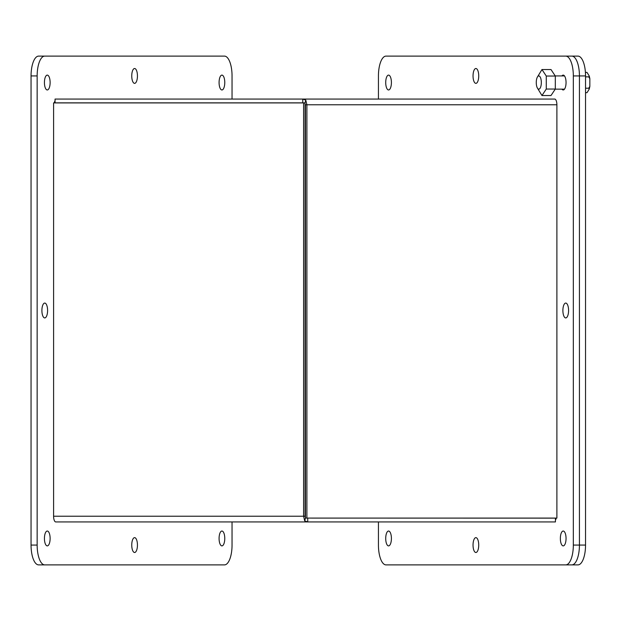 <?xml version="1.0" encoding="UTF-8"?>
<svg xmlns="http://www.w3.org/2000/svg" width="621" height="621" viewBox="0 0 621 621"><rect width="100%" height="100%" fill="white"/><g stroke="black" fill="none" stroke-linecap="round" stroke-linejoin="round"><path stroke-width="0.93" d="M571.848 56.107L577.941 56.107A19.825 7.592 90 0 1 585.541 75.933L585.541 545.067A19.825 7.592 90 0 1 577.941 564.893L392.13 564.893M585.541 75.933L579.432 75.933A19.825 7.592 -90 0 0 571.84 56.107A19.825 7.592 90 0 1 579.432 75.933L579.432 545.067A19.825 7.592 90 0 1 571.84 564.893A19.825 7.592 -90 0 0 579.432 545.067L573.33 545.067L573.33 75.933A19.825 7.592 -90 0 0 565.739 56.107L386.029 56.107A19.825 7.592 -90 0 0 378.437 75.933L378.437 99.057M388.56 89.967A7.429 2.841 90 0 1 385.719 82.539A7.429 2.841 90 0 1 388.56 75.11A7.429 2.841 90 0 1 391.409 82.539A7.429 2.841 90 0 1 388.56 89.967M565.739 317.929A7.429 2.841 90 0 1 562.89 310.5A7.429 2.841 90 0 1 565.739 303.071A7.429 2.841 90 0 1 568.58 310.5A7.429 2.841 90 0 1 565.739 317.929M563.208 545.89A7.429 2.841 90 0 1 560.359 538.461A7.429 2.841 90 0 1 563.208 531.033A7.429 2.841 90 0 1 566.049 538.461A7.429 2.841 90 0 1 563.208 545.89M378.437 521.943L378.437 545.067A19.825 7.592 -90 0 0 386.029 564.893L565.739 564.893A19.825 7.592 -90 0 0 573.33 545.067M556.168 518.085A3.307 1.265 90 0 1 555.43 520.056M561.904 75.933A7.429 2.841 90 0 1 563.208 75.11A7.429 2.841 90 0 1 566.049 82.539A7.429 2.841 90 0 1 563.208 89.967A7.429 2.841 90 0 1 561.904 89.145M388.56 545.89A7.429 2.841 90 0 1 385.719 538.461A7.429 2.841 90 0 1 388.56 531.033A7.429 2.841 90 0 1 391.409 538.461A7.429 2.841 90 0 1 388.56 545.89M475.88 83.361A7.429 2.841 90 0 1 473.039 75.933A7.429 2.841 90 0 1 475.88 68.504A7.429 2.841 90 0 1 478.729 75.933A7.429 2.841 90 0 1 475.88 83.361M475.88 552.496A7.429 2.841 90 0 1 473.039 545.067A7.429 2.841 90 0 1 475.88 537.639A7.429 2.841 90 0 1 478.729 545.067A7.429 2.841 90 0 1 475.88 552.496M571.84 56.107L565.739 56.107M573.33 75.933L579.432 75.933L579.432 545.067L585.541 545.067M565.739 564.893L571.84 564.893M213.065 521.943L555.43 521.943L555.43 518.139L306.89 518.085L556.89 518.085L556.89 104.77A5.705 2.189 -90 0 0 554.7 99.057L302.761 99.057L302.761 102.861L55.052 102.861L55.052 99.057L302.761 99.057L305.788 100.128L306.89 104.77L306.89 518.085L305.431 518.085L305.431 104.77L556.89 104.77M305.462 518.085L304.701 520.872L307.729 521.943L307.729 518.139M304.701 520.872L303.599 516.23L303.599 102.915L53.592 102.915L53.592 516.23A5.705 2.189 90 0 0 55.781 521.943L307.729 521.943M305.548 517.782L305.058 516.23L305.058 102.915L302.761 102.861M305.431 516.23L53.592 516.23M304.934 103.218L305.058 104.77M305.788 100.128L305.02 102.915M31.05 75.933L37.151 75.933L37.151 545.067A19.825 7.592 -90 0 0 44.743 564.893L38.642 564.893A19.825 7.592 -90 0 1 31.05 545.067L31.05 75.933A19.825 7.592 -90 0 1 38.642 56.107L224.453 56.107A19.825 7.592 -90 0 1 232.044 75.933L232.044 99.057M50.122 82.539A7.429 2.841 -90 0 1 47.281 89.967A7.429 2.841 -90 0 1 44.433 82.539A7.429 2.841 -90 0 1 47.281 75.11A7.429 2.841 -90 0 1 50.122 82.539M137.443 545.067A7.429 2.841 -90 0 1 134.602 552.496A7.429 2.841 -90 0 1 131.753 545.067A7.429 2.841 -90 0 1 134.602 537.639A7.429 2.841 -90 0 1 137.443 545.067M137.443 75.933A7.429 2.841 -90 0 1 134.602 83.361A7.429 2.841 -90 0 1 131.753 75.933A7.429 2.841 -90 0 1 134.602 68.504A7.429 2.841 -90 0 1 137.443 75.933M224.771 538.461A7.429 2.841 -90 0 1 221.922 545.89A7.429 2.841 -90 0 1 219.081 538.461A7.429 2.841 -90 0 1 221.922 531.033A7.429 2.841 -90 0 1 224.771 538.461M37.151 75.933A19.825 7.592 -90 0 1 44.743 56.107M44.743 564.893L224.453 564.893A19.825 7.592 -90 0 0 232.044 545.067L232.044 521.943M54.314 102.915A3.307 1.265 -90 0 1 55.052 100.944M50.122 538.461A7.429 2.841 -90 0 1 47.281 545.89A7.429 2.841 -90 0 1 44.433 538.461A7.429 2.841 -90 0 1 47.281 531.033A7.429 2.841 -90 0 1 50.122 538.461M224.771 82.539A7.429 2.841 -90 0 1 221.922 89.967A7.429 2.841 -90 0 1 219.081 82.539A7.429 2.841 -90 0 1 221.922 75.11A7.429 2.841 -90 0 1 224.771 82.539M47.592 310.5A7.429 2.841 -90 0 1 44.743 317.929A7.429 2.841 -90 0 1 41.902 310.5A7.429 2.841 -90 0 1 44.743 303.071A7.429 2.841 -90 0 1 47.592 310.5M537.654 76.639L541.962 69.536L546.278 76.041L546.278 89.044L541.962 95.541L537.654 88.438M541.962 69.536L550.998 69.536L555.314 76.041L546.278 76.041M541.962 95.541L550.998 95.541L555.314 89.044L546.278 89.044M555.314 76.041L555.314 89.044M555.244 89.145L564.505 89.145M538.795 89.145A6.606 2.531 90 0 1 536.265 82.539A6.606 2.531 90 0 1 538.795 75.933A6.606 2.531 90 0 1 541.326 82.539A6.606 2.531 90 0 1 538.795 89.145M585.417 72.393L586.954 72.393L587.404 73.014L589.282 76.057L589.841 78.65L588.731 76.857L589.282 76.057M585.541 76.857L588.731 76.857M585.541 88.221L588.731 88.221L589.841 86.428L589.841 78.65M585.541 92.684L586.954 92.684L587.404 92.063L589.282 89.02L588.731 88.221M37.151 545.067L31.05 545.067M555.244 75.933L564.505 75.933M589.841 86.428L589.282 89.02"/></g></svg>
